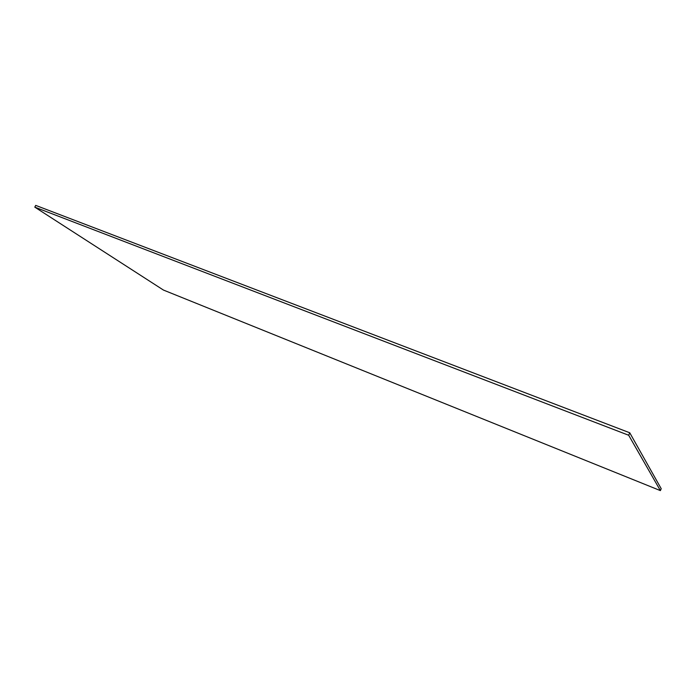 <?xml version="1.0" encoding="UTF-8"?>
<svg xmlns="http://www.w3.org/2000/svg" width="696" height="696" viewBox="0 0 696 696"><rect width="100%" height="100%" fill="white"/><g stroke="black" fill="none" stroke-linecap="round" stroke-linejoin="round"><path stroke-width="1.04" d="M628.688 435.261L629.741 432.773L661.2 488.679L660.391 490.61L628.688 435.261L34.8 207.147L35.705 205.39L629.741 432.773M34.8 207.147L163.438 290.058L660.391 490.61"/></g></svg>
